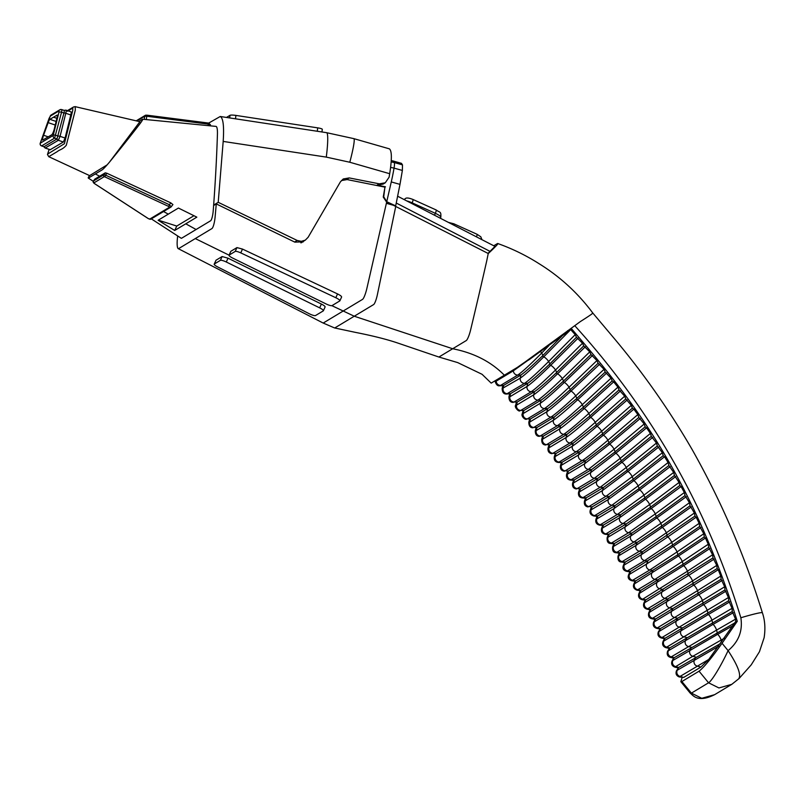 <?xml version="1.0" encoding="UTF-8"?>
<svg xmlns="http://www.w3.org/2000/svg" width="805" height="805" viewBox="0 0 805 805"><rect width="100%" height="100%" fill="white"/><g stroke="black" fill="none" stroke-linecap="round" stroke-linejoin="round"><path stroke-width="1.21" d="M386.652 202.125L393.393 205.275L386.38 203.313L386.652 202.125L383.25 197.064L384.971 187.142L347.116 179.575L341.461 180.572M497.812 243.553L496.564 244.096C499.935 242.064 497.168 245.203 488.293 253.535L393.393 205.275M301.845 242.536L302.569 241.792M213.617 205.517L216.273 203.917L215.146 216.646A10.717 2.153 -83.1 0 1 211.896 228.59L178.69 248.574A10.717 2.153 96.9 0 1 178.187 248.614A10.717 2.153 96.9 0 1 177.321 239.407L177.633 235.935M303.344 241.822L294.851 242.144L216.273 203.917M214.19 264.141A5.363 1.117 -155.6 0 0 217.561 266.878L309.251 313.739A5.363 1.117 -155.6 0 0 315.51 315.56L323.268 310.891A5.363 1.117 -155.6 0 0 323.379 310.77A5.363 1.117 -155.6 0 0 319.655 307.862L226.296 262.007A5.363 1.117 -155.6 0 0 220.379 260.357L214.301 264.02A5.363 1.117 -155.6 0 0 214.19 264.141L216.032 260.206L222.12 256.543L228.026 258.194L321.386 304.049C324.214 305.508 325.411 306.524 324.999 307.087M395.758 206.392L377.303 295.033A9.006 1.63 -76.3 0 1 373.621 304.572L334.89 327.887A9.006 1.63 -76.3 0 1 334.578 327.947A9.006 1.63 -76.3 0 1 334.528 327.937L323.036 322.976A9.861 1.771 -75 0 0 323.429 322.916L362.522 299.39A9.861 1.731 104.9 0 0 366.859 288.482L386.38 203.313M334.578 327.947L355.418 332.374C372.001 335.635 385.706 339.056 396.553 342.628L438.755 356.987A10.294 1.821 -75 0 0 439.117 356.907L452.672 348.746L354.25 316.224L331.891 305.669M229.023 255.205A5.363 1.117 -155.6 0 0 232.756 258.113L326.126 303.958A5.363 1.117 -155.6 0 0 332.032 305.608L339.77 300.929A5.363 1.117 -155.6 0 0 339.891 300.808A5.363 1.117 -155.6 0 0 335.806 297.729L240.765 252.891A5.363 1.117 -155.6 0 0 235.201 251.422L229.143 255.084A5.363 1.117 -155.6 0 0 229.023 255.205L230.874 251.271L236.942 247.598L242.496 249.077L337.537 293.916C340.575 295.455 341.894 296.522 341.501 297.136M734.703 622.818L737.289 621.269L722.055 643.265C711.529 658.138 703.872 667.446 699.052 671.189L708.561 682.791C711.771 681.05 720.948 666.037 728.092 650.641C737.913 665.574 741.435 674.972 738.678 678.846M438.755 356.987L457.683 362.592L482.074 374.305L491.191 383.12L517.273 367.442L525.917 361.385A3429.672 74.392 -35.8 0 0 571.158 328.309C628.383 395.195 689.714 470.221 737.289 621.269M682.077 677.669L680.849 681.704L681.885 681.523L699.052 671.189M681.885 681.523L691.394 693.125L690.247 693.165L680.849 681.704M592.339 313.185C594.03 312.632 590.025 315.439 580.304 321.608L574.76 325.683C651.869 410.852 707.233 508.207 740.852 617.757C742.874 630.899 738.628 641.857 728.092 650.641L722.055 643.265M580.304 321.608A29.151 0.634 144.2 0 1 575.072 325.451A3429.672 74.392 144.2 0 1 571.158 328.309L574.76 325.683M496.564 244.096L493.767 245.767M397.61 196.209L495.125 246.471L487.911 253.454L494.984 246.4M523.954 362.803L529.338 359.563L528.915 359.181M529.338 359.563L568.099 331.227L567.626 330.684M568.099 331.227L570.745 329.637L575.213 334.649L576.461 337.285L582.518 343.232L583.746 345.888L589.763 351.866L590.981 354.532L596.938 360.56L598.135 363.246L604.042 369.324L605.209 372.041L611.035 378.179L612.182 380.916L613.692 381.862L617.918 387.135L619.035 389.892L624.69 396.181L625.777 398.968L631.331 405.328L632.378 408.155L633.837 409.141L637.832 414.595L638.838 417.443L644.191 423.963L645.157 426.841L646.576 427.858L650.4 433.442L651.326 436.35L656.457 443.032L657.343 445.97L662.354 452.732L663.199 455.69L664.548 456.757L668.09 462.533L668.895 465.511L673.674 472.434L674.439 475.443L679.088 482.437L679.812 485.465L681.09 486.572L684.341 492.529L685.025 495.578L689.442 502.712L690.076 505.782L694.373 512.986L694.977 516.075L696.174 517.202L699.153 523.331L699.716 526.43L703.781 533.745L704.294 536.865L705.452 538.022L708.249 544.24L708.732 547.37L712.576 554.786L713.009 557.935L716.752 565.402L717.154 568.551L718.241 569.729L720.777 576.068L721.139 579.228L724.671 586.775L725.003 589.944L728.424 597.531L728.716 600.711L732.037 608.328L732.298 611.508L735.529 619.156L735.7 621.5L708.742 659.456L700.863 667.093L683.687 677.428L679.209 676.935L708.742 659.456M509.676 393.806L508.931 396.895L509.877 396.774L510.541 393.655L506.556 394.048C503.729 394.128 502.26 392.297 502.159 388.563L520.282 378.129C524.84 374.989 532.679 367.885 543.788 356.816L570.524 329.798L513.379 370.803L496.202 381.137L498.979 378.461M667.576 651.245L668.371 650.752A4.287 4.146 59 0 0 671.209 656.87L674.288 657.655L673.564 658.128L670.404 657.373C667.587 656.508 666.651 654.465 667.576 651.245L669.77 647.914L732.298 611.508M658.339 631.885L659.134 631.412A4.287 4.146 59 0 0 662.072 637.48L665.172 638.214L664.427 638.677L661.257 637.963C658.339 636.876 657.363 634.853 658.339 631.885L660.482 628.544L725.003 589.944M650.108 609.788L717.154 568.551M638.848 593.667L639.663 593.215A4.287 4.146 59 0 0 642.813 599.182L645.932 599.806L645.177 600.238L641.977 599.644C639.019 598.648 637.973 596.656 638.848 593.667L640.156 590.739L682.338 564.748L708.732 547.37M628.604 574.8L629.43 574.378A4.287 4.146 59 0 0 632.68 580.284L635.809 580.848L635.044 581.28L631.845 580.737C628.584 579.711 627.508 577.728 628.604 574.8L629.872 571.862L671.833 545.538L699.716 526.43M619.256 553.166L637.198 542.419L661.006 526.51L690.076 505.782M605.108 534.258C602.06 533.413 600.892 531.471 601.597 528.442L602.442 528.07A4.287 4.146 59 0 0 605.954 533.836L605.108 534.258L608.328 534.651L626.27 523.924L649.836 507.683L679.812 485.465M593.849 515.995C590.689 514.959 589.491 513.037 590.236 510.229L591.091 509.887A4.287 4.146 59 0 0 594.704 515.582L593.849 515.995L597.079 516.337L615.02 505.621L638.355 489.038L668.895 465.511M585.517 498.225L603.458 487.508L626.552 470.603L657.343 445.97M573.643 480.313L591.584 469.607L614.426 452.37L645.157 426.841M561.467 462.603L579.409 451.907L601.989 434.358L632.378 408.155M545.76 444.994C543.013 444.954 541.654 443.082 541.705 439.399L542.61 439.178A4.287 4.146 59 0 0 546.595 444.622L549.765 444.763L566.931 434.428L589.25 416.557L619.035 389.892M532.98 427.787C530.213 427.787 528.825 425.925 528.815 422.223L529.74 422.051A4.287 4.146 59 0 0 533.816 427.415L536.985 427.495L554.152 417.161L576.199 398.978L605.209 372.041M519.909 410.802C518.843 412.13 514.033 406.968 515.633 405.277L516.569 405.136A4.287 4.146 59 0 0 520.744 410.439L523.904 410.459L541.071 400.125C544.915 397.579 552.17 391.411 562.856 381.64L590.981 354.532M502.994 385.675L503.749 385.343L503.115 388.463A4.287 4.146 59 0 0 507.381 393.685L510.541 393.655L527.708 383.321C531.542 380.755 538.706 374.496 549.211 364.534L576.461 337.285M502.994 385.665L499.774 385.756L503.749 385.343L520.915 375.009C524.739 372.433 531.864 366.124 542.278 356.072L562.101 335.886M506.556 394.048L524.548 383.351L527.708 383.321L527.044 386.44L509.877 396.774A4.287 4.146 59 0 0 514.103 402.037L517.263 402.027L534.429 391.693C538.263 389.137 545.478 382.928 556.064 373.057L583.746 345.888M523.049 410.651L522.264 413.72L523.19 413.569A4.287 4.146 59 0 0 527.315 418.902L530.475 418.952L547.652 408.618C551.495 406.072 558.801 399.964 569.568 390.284L598.135 363.246M536.14 427.717L535.295 430.786L536.211 430.584A4.287 4.146 59 0 0 540.246 435.988L543.405 436.099L560.582 425.765L582.76 407.743L612.182 380.916M548.93 445.014L548.034 448.063L548.94 447.832A4.287 4.146 59 0 0 552.874 453.306L556.034 453.477L573.21 443.142L595.66 425.422L625.777 398.968M561.427 462.523L560.471 465.562L561.357 465.3A4.287 4.146 59 0 0 565.211 470.834L568.37 471.066L585.537 460.732L608.248 443.334L638.838 417.443M573.613 480.243L572.607 483.272L573.482 482.98A4.287 4.146 59 0 0 577.235 488.585L580.395 488.866L597.562 478.532L620.524 461.456L651.326 436.35M585.497 498.174L584.44 501.193L585.305 500.861A4.287 4.146 59 0 0 588.958 506.536L592.108 506.878L609.274 496.544L632.489 479.79L663.199 455.69M597.058 516.307L595.952 519.306L596.807 518.953A4.287 4.146 59 0 0 600.369 524.689L599.514 525.102L602.744 525.464L620.685 514.747L644.141 498.335L674.439 475.443M608.318 534.641L607.161 537.619L608.006 537.237A4.287 4.146 59 0 0 611.458 543.033L610.613 543.456L613.833 543.878L631.774 533.152L655.461 517.072L685.025 495.578M616.036 552.713C613.4 552.633 612.263 550.67 612.645 546.847L613.48 546.454A4.287 4.146 59 0 0 616.882 552.28L616.036 552.713L619.256 553.156L618.039 556.124L618.874 555.712A4.287 4.146 59 0 0 622.235 561.568L621.39 562.011L624.6 562.484L642.541 551.747L694.977 516.075M640.156 590.729L636.956 590.166C633.897 588.938 632.841 586.946 633.766 584.209L635.809 580.848L677.126 555.118L704.294 536.865M654.968 619.367L651.788 618.723C648.951 617.978 647.945 615.976 648.76 612.696L650.118 609.788L646.928 609.164C643.98 608.147 642.954 606.145 643.839 603.156L645.932 599.806L713.009 557.935M659.748 628.997L656.568 628.323C653.64 627.256 652.644 625.244 653.59 622.275L654.978 619.377L721.139 579.228M669.036 648.377L665.876 647.653C662.968 646.536 662.002 644.493 662.998 641.545L665.172 638.214L728.716 600.711M673.564 658.138L672.074 660.975L674.288 657.655L734.542 623.04M679.209 676.935C676.321 675.737 675.415 673.674 676.492 670.746L678.726 667.436L720.244 643.688M45.231 147.999L58.352 140.312L60.073 136.337L65.789 113.264A2.143 0.966 -166.1 0 0 63.937 113.042L56.994 138.953A2.143 2.073 59 0 0 58.352 140.312L63.354 142.012L65.074 138.037L70.79 114.964A5.575 0.926 -71.2 0 0 70.991 111.835L65.99 110.134A5.575 0.926 -71.2 0 1 65.789 113.264L70.79 114.964M63.354 142.012L50.242 149.71M93.964 183.208A1.288 0.533 123 0 0 94.054 183.329A1.288 0.533 123 0 0 94.185 183.369L93.823 182.946A1.288 1.248 -121 0 1 93.41 181.014L94.879 179.082L105.254 172.844L106.914 173.266L170.801 202.87L172.894 204.561L171.234 206.744M138.822 121.444L142.324 119.351A10.717 0.926 129.7 0 1 142.636 119.231A10.717 0.926 129.7 0 1 139.124 124.876A156.834 13.484 129.7 0 1 109.893 161.614A10.717 0.926 129.7 0 1 109.48 162.127L139.899 121.696L75.197 106.663L75.298 110.194L66.302 145.252C62.528 149.68 60.264 149.217 57.085 151.722L48.753 156.683L89.617 175.621L107.146 164.854A10.717 0.926 129.7 0 1 102.124 169.875L88.62 177.955A10.717 0.926 -50.3 0 1 88.268 178.056L88.268 178.056A10.717 0.926 -50.3 0 1 89.516 175.571M168.275 214.15L158.122 220.258L174.705 230.472L196.843 217.149L178.418 208.042L168.275 214.15L163.536 211.534M151.32 218.88L181.185 238.23A8.573 1.721 96.9 0 0 181.618 238.22L210.578 220.791A8.573 1.721 -83.1 0 0 213.224 210.729A402.983 80.782 -83.1 0 0 217.431 134.294A12.86 2.576 -83.1 0 0 215.992 126.395L142.636 119.231M107.146 164.854L109.48 162.127M49.135 149.398L47.676 154.057L64.4 143.723L72.742 110.355L72.782 108.051L67.419 111.271M149.67 219.141A1.288 1.248 -121 0 0 150.907 219.131L170.821 207.147A1.288 1.248 -121 0 0 171.143 206.855L170.821 207.147A1.288 1.248 -121 0 1 169.583 207.157L149.67 219.141L148.533 218.719A1.288 0.533 -57 0 1 148.402 218.678L94.064 183.329L93.31 181.155M172.924 204.54L171.193 206.805L169.382 204.732L168.748 206.483L169.583 207.157M105.254 172.844L103.795 174.766A1.288 1.248 -121 0 0 104.197 176.698L104.861 176.869L105.505 175.118L103.795 174.766L93.41 181.014L94.879 179.082M148.321 218.578A1.288 0.533 -57 0 0 148.402 218.678L150.907 219.131M193.955 215.72L176.778 226.064L158.293 220.157M174.705 230.472L176.778 226.064M65.074 138.037L60.073 136.337A2.143 0.966 13.9 0 0 58.222 136.115L55.817 135.3A2.143 0.966 -166.1 0 0 53.2 135.451A2.143 2.073 59 0 0 54.589 138.138L56.994 138.953L44.054 146.721L41.659 145.906L54.589 138.138L61.542 112.227A4.719 0.785 -71.2 0 0 61.703 109.581L64.108 110.396A4.719 0.785 -71.2 0 1 63.937 113.042L61.542 112.227A2.143 0.966 -166.1 0 0 58.926 112.378L58.926 110.949L50.232 116.162L40.27 143.21L53.2 135.451L58.926 112.378M50.313 149.8L45.301 148.09L44.054 146.721A2.143 2.073 59 0 0 45.412 148.07L50.413 149.77M49.89 119.331A4.287 0.714 -71.2 0 0 48.169 122.632L43.581 135.26A4.287 0.714 -71.2 0 0 42.695 140.05A4.287 0.714 -71.2 0 0 42.856 140.01L51.802 134.757A4.287 0.714 -71.2 0 0 54.287 128.971L57.085 117.389A4.287 0.714 -71.2 0 0 57.215 115.085A4.287 0.714 -71.2 0 0 57.064 115.115L49.89 119.331L56.109 121.444M301.442 242.728L301.634 241.983L301.442 242.728M384.921 187.132L383.723 196.812L386.742 201.703L391.27 181.93A51.017 8.956 -75.1 0 0 394.037 168.114L390.636 167.39M346.633 179.495L349.239 177.925L379.286 183.832L385.263 182.805L383.069 184.124L377.102 185.14L385.454 186.81M349.239 177.925L343.252 178.962L340.414 181.829L308.134 237.264L305.306 240.142L300.829 242.838M294.6 242.023L297.196 240.464L218.215 202.317L213.647 205.074M208.686 123.085L220.248 116.494C223.206 118.063 224.182 126.365 223.186 141.418L218.215 202.317M402.48 164.874L394.319 162.58A24.864 4.367 -75.1 0 0 393.343 161.05L401.464 163.335L402.48 164.874L402.369 170.449L394.037 168.114A9.861 1.731 -75.1 0 0 394.319 162.58L391.19 161.865M393.343 161.05A24.864 4.367 -75.1 0 0 393.303 161.04L391.27 160.567M386.742 201.703L395.678 205.889L399.984 184.375L391.27 181.93M402.369 170.449L399.984 184.375M385.263 182.805L389.097 177.191L389.69 173.709L349.793 162.248L326.277 157.106L223.186 141.418M326.277 157.106A30.006 3.451 98.7 0 0 326.568 132.674L353.848 138.641L389.348 148.834C391.904 150.676 392.015 158.967 389.69 173.709M297.196 240.464L301.322 241.329L305.306 240.142M353.848 138.641A30.006 2.677 106 0 1 349.793 162.248M226.477 117.439L230.009 115.316A5.363 0.855 7.6 0 1 235.925 115.417L317.723 127.864A5.363 0.855 7.6 0 1 322.302 129.333L321.96 131.97M229.043 255.155L195.293 238.582M504.363 375.221C491.1 361.727 473.873 352.902 452.672 348.746L466.236 340.585A10.294 1.821 -75 0 0 470.593 330.01A1088.924 193.12 -75 0 0 486.693 261.062L488.222 253.595M714.619 694.675L701.759 698.287L691.394 693.125L708.561 682.791L718.925 687.953L731.785 684.341L714.619 694.675C697.241 703.359 692.773 694.876 690.247 693.175M497.822 243.553C512.352 248.715 526.108 255.437 539.098 263.718C559.998 276.628 577.879 293.03 592.732 312.934L616.036 340.626C644.463 374.717 669.81 410.983 692.059 449.411C721.401 501.364 744.836 555.812 762.375 612.756A29.151 1.771 162.5 0 0 740.852 617.757M229.143 255.084L230.874 251.261M235.201 251.422L236.942 247.598M335.806 297.729L337.537 293.926M240.765 252.891L242.496 249.077M214.301 264.02L216.032 260.206M220.379 260.357L222.12 256.543M319.655 307.862L321.386 304.049M226.296 262.007L228.026 258.194M396.251 203.031L490.144 251.432M411.858 203.544L412.15 202.85L435.344 213.325A7.718 1.58 22.6 0 1 440.808 217.29L440.405 218.266M406.756 200.918A7.718 1.58 22.6 0 1 412.15 202.85A4.287 0.624 114.3 0 0 412.995 199.489L436.189 209.974C439.963 212.923 441.221 210.9 440.808 217.29M434.549 215.247L435.344 213.325A4.287 0.624 -65.7 0 0 436.189 209.974M403.999 199.489L405.187 198.775A4.287 4.146 59 0 0 404.211 199.6M412.844 199.529A4.287 0.624 114.3 0 1 412.995 199.489C408.709 197.789 406.112 197.547 405.187 198.775M453.678 223.82A4.287 0.624 114.3 0 1 453.839 223.79A4.287 0.624 114.3 0 1 453.718 225.128M476.49 236.861A4.287 0.624 -65.7 0 0 477.023 234.265L480.806 236.801L481.984 239.699M711.831 623.412L713.059 624.378L668.371 650.752L669.77 647.914L666.681 647.15L683.848 636.815L686.947 637.58L685.538 640.418A4.287 4.146 59 0 0 688.376 646.536L691.465 647.321L690.036 650.138A4.287 4.146 59 0 0 692.813 656.286L721.109 640.076L721.602 641.917M670.404 657.373L716.551 630.114L717.305 632.861M702.342 603.69L703.58 604.646L659.134 631.412L660.482 628.544L657.383 627.84L674.55 617.505L677.659 618.21L676.301 621.078A4.287 4.146 59 0 0 679.249 627.145L682.338 627.88L680.96 630.728A4.287 4.146 59 0 0 683.848 636.815L711.912 620.202L712.687 622.929M661.257 637.963L707.182 610.321L707.977 613.038M648.76 612.696L650.863 609.345L647.753 608.691L664.92 598.356L668.039 599.011L666.731 601.899A4.287 4.146 59 0 0 669.78 607.916L672.889 608.59L671.561 611.458A4.287 4.146 59 0 0 674.55 617.505L702.373 600.48L703.178 603.197M651.788 618.723L652.614 618.25A4.287 4.146 59 0 1 649.565 612.233L693.769 585.074L692.511 584.128M653.59 622.275L655.713 618.924L652.614 618.25L697.472 590.689L698.307 593.386M682.338 564.748L683.626 565.673L639.663 593.215L640.911 590.307L637.791 589.713L654.958 579.379L658.077 579.972L656.83 582.88A4.287 4.146 59 0 0 659.979 588.847L663.099 589.471L661.821 592.369A4.287 4.146 59 0 0 664.92 598.356L692.491 580.938L693.336 583.615M641.977 599.644L687.42 571.228L688.295 573.895M671.833 545.538L673.141 546.454L646.596 564.043L629.43 574.378L630.627 571.439L627.498 570.906L644.664 560.572L647.804 561.105L646.596 564.043A4.287 4.146 59 0 0 649.856 569.95L652.986 570.514L651.758 573.442A4.287 4.146 59 0 0 654.958 579.379L682.268 561.558L683.163 564.214M631.845 580.737L649.856 569.95L677.035 551.938L677.941 554.585M661.006 526.51L662.324 527.416L636.051 545.377L618.874 555.712L620.021 552.763L616.882 552.28L634.058 541.946L637.198 542.419L636.051 545.377A4.287 4.146 59 0 0 639.401 551.234L642.541 551.747L641.364 554.685A4.287 4.146 59 0 0 644.664 560.572L671.712 542.369L672.648 544.995M629.862 571.852L626.662 571.349C623.382 570.423 622.285 568.451 623.362 565.442L625.364 562.081L622.235 561.568L639.401 551.234L666.319 532.83L667.265 535.456M649.836 507.683L651.185 508.569L625.173 526.903L608.006 537.237L609.093 534.258L605.954 533.836L623.12 523.502L626.27 523.924L625.173 526.903A4.287 4.146 59 0 0 628.625 532.699L631.774 533.152L630.647 536.12A4.287 4.146 59 0 0 634.058 541.946L660.835 523.351L661.801 525.957M689.442 502.712L660.835 523.351A4.287 1.077 54.2 0 0 656.8 517.967L630.647 536.12L613.48 546.454L614.597 543.486L611.458 543.033L628.625 532.699L655.27 513.912L656.256 516.508M638.355 489.038L639.723 489.913L613.984 508.619L596.807 518.953L597.853 515.955L594.704 515.582L611.87 505.248L615.02 505.621L613.984 508.619A4.287 4.146 59 0 0 617.536 514.355L620.685 514.747L619.619 517.736A4.287 4.146 59 0 0 623.12 523.502L649.625 504.534L650.631 507.1M679.088 482.437L649.625 504.534A4.287 1.067 53.1 0 0 645.489 499.211L619.619 517.736L602.442 528.07L603.509 525.081L600.369 524.689L617.536 514.355L643.899 495.196L644.926 497.752M626.552 470.603L627.93 471.458L602.472 490.527L585.305 500.861L586.292 497.842L583.132 497.53L600.309 487.196L603.458 487.508L602.472 490.527A4.287 4.146 59 0 0 606.125 496.202L609.274 496.544L608.268 499.553A4.287 4.146 59 0 0 611.87 505.248L638.093 485.908L639.13 488.454M668.09 462.533L638.093 485.908A4.287 1.067 52.1 0 0 633.867 480.655L608.268 499.553L591.091 509.887L592.108 506.878L588.958 506.536L606.125 496.202L632.197 476.671L633.263 479.196M614.426 452.37L615.835 453.215L590.659 472.646L573.482 482.98L574.418 479.941L571.258 479.689L588.435 469.355L591.584 469.607L590.659 472.646A4.287 4.146 59 0 0 594.402 478.25L597.562 478.532L596.606 481.561A4.287 4.146 59 0 0 600.309 487.196L626.24 467.484L627.316 469.999M585.517 498.215L582.287 497.933C579.318 497.46 578.081 495.548 578.564 492.207L579.429 491.895L580.395 488.866L577.235 488.585L594.402 478.25L620.192 458.347L621.289 460.852M601.989 434.358L603.418 435.173L578.533 454.966L561.357 465.3L562.242 462.241L559.083 462.05L576.249 451.716L579.409 451.907L578.533 454.966A4.287 4.146 59 0 0 582.377 460.5L585.537 460.732L584.631 463.781A4.287 4.146 59 0 0 588.435 469.355L614.064 449.271L615.181 451.756M573.643 480.303L570.413 480.082C567.374 479.539 566.096 477.647 566.579 474.397L567.465 474.115L568.37 471.066L565.211 470.834L582.377 460.5C587.107 457.391 595.599 450.639 607.866 440.244L609.003 442.71M589.25 416.557L590.689 417.362C578.916 427.707 570.725 434.418 566.106 437.497L548.94 447.832L549.765 444.763L546.595 444.622L563.772 434.287L566.931 434.428L566.106 437.497A4.287 4.146 59 0 0 570.051 442.971L573.21 443.142L572.355 446.201A4.287 4.146 59 0 0 576.249 451.716C580.969 448.586 589.411 441.774 601.587 431.269L602.734 433.724M561.467 462.593L558.237 462.432C555.188 461.969 553.88 460.088 554.293 456.787L555.188 456.536L556.034 453.477L552.874 453.306L570.051 442.971C574.75 439.842 583.152 432.969 595.227 422.353L596.394 424.788M576.199 398.978L577.658 399.773C566.076 410.329 557.986 417.161 553.377 420.25L536.211 430.584L536.985 427.495L533.816 427.415L550.992 417.081L554.152 417.161L553.377 420.25A4.287 4.146 59 0 0 557.412 425.654L560.582 425.765L559.777 428.844A4.287 4.146 59 0 0 563.772 434.287C568.471 431.148 576.813 424.215 588.797 413.488L589.985 415.913M617.918 387.135L588.797 413.488A4.287 1.057 47.9 0 0 584.219 408.538C572.536 418.992 564.386 425.765 559.777 428.844L542.61 439.178L543.405 436.099L540.246 435.988L557.412 425.654C562.101 422.504 570.393 415.511 582.287 404.684L583.494 407.089M562.856 381.64L564.335 382.415C552.934 393.182 544.945 400.115 540.356 403.235L523.19 413.569L523.904 410.459L520.744 410.439L537.911 400.105L541.071 400.125L540.356 403.235A4.287 4.146 59 0 0 544.492 408.558L547.652 408.618L546.907 411.717A4.287 4.146 59 0 0 550.992 417.081C555.671 413.921 563.903 406.867 575.696 395.929L576.923 398.324M604.042 369.324L575.696 395.929A4.287 1.057 46.8 0 0 571.037 391.069C559.545 401.725 551.495 408.608 546.907 411.717L529.74 422.051L530.475 418.952L527.315 418.902L544.492 408.558C549.161 405.388 557.342 398.284 569.034 387.245L570.282 389.62M589.763 351.866L562.303 378.612A4.287 1.047 45.8 0 0 557.553 373.822C546.253 384.689 538.314 391.683 533.735 394.802L516.569 405.136L517.263 402.027L514.103 402.037L531.27 391.703L534.429 391.693L533.735 394.802A4.287 4.146 59 0 0 537.911 400.105C542.58 396.925 550.711 389.761 562.303 378.612L563.56 380.966M549.211 364.534L550.711 365.289C539.501 376.257 531.612 383.311 527.044 386.44A4.287 4.146 59 0 0 531.27 391.703C535.919 388.513 543.999 381.288 555.5 370.038L556.768 372.383M496.202 381.137A4.287 4.146 59 0 0 500.589 385.404L517.756 375.07L520.915 375.009L520.282 378.129A4.287 4.146 59 0 0 524.548 383.351C529.197 380.151 537.217 372.876 548.618 361.526L549.906 363.85M558.237 462.432L559.083 462.05A4.287 4.146 59 0 1 555.188 456.536L572.355 446.201C576.984 443.142 585.225 436.481 597.089 426.248A4.287 1.057 48.9 0 1 601.587 431.269L631.331 405.328M570.413 480.082L571.258 479.689A4.287 4.146 59 0 1 567.465 474.115L584.631 463.781L609.667 444.169A4.287 1.067 50 0 1 614.064 449.271L644.191 423.963M582.287 497.933L583.132 497.53A4.287 4.146 59 0 1 579.429 491.895L596.606 481.561L621.923 462.312A4.287 1.067 51 0 1 626.24 467.484L656.457 443.032M626.662 571.349L627.498 570.906A4.287 4.146 59 0 1 624.197 565.019L641.364 554.685L667.778 536.915A4.287 1.077 55.2 0 1 671.712 542.369L699.153 523.331M636.956 590.166L637.791 589.713A4.287 4.146 59 0 1 634.582 583.776L678.424 556.044A4.287 1.077 56.3 0 1 682.268 561.558L708.249 544.24M646.928 609.164L647.753 608.691A4.287 4.146 59 0 1 644.654 602.704L688.738 575.354A4.287 1.077 57.4 0 1 692.491 580.938L716.752 565.402M656.568 628.323L657.383 627.84A4.287 4.146 59 0 1 654.385 621.802L698.72 594.845A4.287 1.077 58.4 0 1 702.373 600.48L724.671 586.775M665.876 647.653L666.681 647.15A4.287 4.146 59 0 1 663.793 641.062L708.36 614.497A4.287 1.077 59.5 0 1 711.912 620.202L732.037 608.328M678.001 667.909L674.842 667.134L675.647 666.621A4.287 4.146 59 0 1 672.859 660.472L717.658 634.31A4.287 1.077 60.5 0 1 721.109 640.076L724.409 638.204M676.492 670.746L678.726 667.436L675.647 666.621L692.813 656.286L695.892 657.101L694.443 659.909A4.287 4.146 59 0 0 697.17 666.077L700.863 667.093M683.687 677.428L680.004 676.411A4.287 4.146 59 0 1 677.267 670.243L718.785 646.163M733.305 612.696L713.059 624.378A4.287 1.077 60 0 1 716.551 630.114L735.529 619.156M726.04 591.122L703.58 604.646A4.287 1.077 58.9 0 1 707.182 610.321L728.424 597.531M718.241 569.729L693.769 585.074A4.287 1.077 57.9 0 1 697.472 590.689L720.777 576.068M709.859 548.527L683.626 565.673A4.287 1.077 56.8 0 1 687.42 571.228L712.576 554.786M700.893 527.577L673.141 546.454A4.287 1.077 55.8 0 1 677.035 551.938L703.781 533.745M691.304 506.909L662.324 527.416A4.287 1.077 54.7 0 1 666.319 532.83L694.373 512.986M681.09 486.572L651.185 508.569A4.287 1.077 53.7 0 1 655.27 513.912L684.341 492.529M670.223 466.598L639.723 489.913A4.287 1.067 52.6 0 1 643.899 495.196L673.674 472.434M658.721 447.017L627.93 471.458A4.287 1.067 51.6 0 1 632.197 476.671L662.354 452.732M646.576 427.858L615.835 453.215A4.287 1.067 50.5 0 1 620.192 458.347L650.4 433.442M633.837 409.141L603.418 435.173A4.287 1.067 49.4 0 1 607.866 440.244L637.832 414.595M620.534 390.858L590.689 417.362A4.287 1.057 48.4 0 1 595.227 422.353L624.69 396.181M606.739 372.977L577.658 399.773A4.287 1.057 47.3 0 1 582.287 404.684L611.035 378.179M592.53 355.448L564.335 382.415A4.287 1.057 46.3 0 1 569.034 387.245L596.938 360.56M578.03 338.18L550.711 365.289A4.287 1.047 45.2 0 1 555.5 370.038L582.518 343.232M542.278 356.072L543.788 356.816A4.287 1.047 44.7 0 1 548.618 361.526L575.213 334.649M513.379 370.803A4.287 4.146 59 0 0 517.756 375.07C522.395 371.86 530.364 364.524 541.664 353.073L542.973 355.377M585.316 346.784L557.553 373.822L556.064 373.057M599.685 364.172L571.037 391.069L569.568 390.284M613.692 381.862L584.219 408.538L582.76 407.743M627.256 399.944L597.089 426.248L595.66 425.422M640.287 418.449L609.667 444.169L608.248 443.334M652.724 437.387L621.923 462.312L620.524 461.456M664.548 456.757L633.867 480.655L632.489 479.79M675.737 476.54L645.489 499.211L644.141 498.335M686.283 496.695L656.8 517.967L655.461 517.072M696.174 517.202L667.778 536.915L666.46 535.999M705.452 538.022L678.424 556.044L677.126 555.118M714.126 559.103L688.738 575.354L687.47 574.418M722.206 580.405L698.72 594.845L697.472 593.889M729.743 601.888L708.36 614.497L707.132 613.531M733.053 625.616L717.658 634.31L716.45 633.334M540.658 351.674A4.287 1.047 44.2 0 1 541.664 353.073L548.899 345.627M196.098 229.506L185.774 223.81M99.599 176.245L95.372 173.92M208.082 125.63L208.284 124.121L210.427 124.755L210.246 125.832M136.84 120.981L144.709 116.242L144.286 119.392M146.933 115.185L146.128 115.185A1.288 1.248 59 0 0 145.292 115.346L208.465 123.074L208.284 124.121L146.762 116.242L146.319 119.593M210.286 125.842L210.427 124.755L208.455 123.054L209.3 123.346M170.801 202.87L169.382 204.732L105.505 175.118L106.914 173.266M94.185 183.369L148.533 218.719M104.861 176.869L168.748 206.483M104.197 176.698L93.823 182.946M136.186 120.831L145.292 115.346A1.288 1.248 59 0 0 144.709 116.242L146.762 116.242L146.943 115.175L208.455 123.054M41.528 145.856L41.659 145.906A2.143 2.073 59 0 1 40.27 143.21L40.29 143.149M55.233 125.037L48.169 122.632M48.189 136.83L43.581 135.26M56.863 118.315L53.492 117.168M64.068 110.345A2.143 2.073 59 0 0 64.028 110.366L65.99 110.134M61.532 109.611A2.143 2.073 59 0 0 59.822 109.792L51.138 115.004A2.143 2.073 59 0 0 50.232 116.162M61.703 109.581L59.822 109.792A2.143 2.073 59 0 0 58.926 110.949M377.102 185.14L379.286 183.832M230.009 115.316L229.667 117.922M235.925 115.417L235.473 118.808M317.723 127.864L317.271 131.265M323.016 322.966L178.187 248.614M731.785 684.341L739.04 678.555L751.206 664.88L759.447 651.728L764.116 637.721C765.545 628.645 764.961 620.323 762.375 612.756M323.379 310.77L325.109 306.967M339.891 300.808L341.612 297.015M448.405 222.391L453.839 223.79L477.023 234.265M621.39 562.011C618.763 561.93 617.646 559.968 618.039 556.124M610.613 543.456C607.986 543.425 606.829 541.473 607.161 537.619M599.514 525.102C596.465 524.276 595.277 522.344 595.952 519.306M588.103 506.939C585.144 506.436 583.927 504.524 584.44 501.193M576.39 488.987C573.361 488.424 572.103 486.522 572.607 483.272M564.365 471.227C561.327 470.744 560.028 468.852 560.471 465.562M552.029 453.688C548.99 453.285 547.662 451.414 548.034 448.063M539.4 436.36C536.633 436.31 535.265 434.448 535.295 430.786M526.48 419.264C524.739 419.938 520.915 415.964 522.264 413.72M513.268 402.389C510.461 402.47 509.022 400.638 508.931 396.895M502.873 385.474L502.159 388.563M516.397 402.198L515.633 405.277M529.63 419.153L528.815 422.223M542.57 436.34L541.705 439.399M555.219 453.738L554.293 456.787M567.555 471.358L566.579 474.397M579.59 489.188L578.564 492.207M591.313 507.22L590.236 510.229M602.734 525.454L601.597 528.442M613.823 543.878L612.645 546.847M624.6 562.484L623.362 565.442M635.054 581.28L633.766 584.209M645.177 600.248L643.839 603.156M664.437 638.677L662.998 641.545M674.842 667.134C671.954 665.966 671.028 663.914 672.074 660.975M495.216 381.61C496.252 384.84 497.772 386.219 499.774 385.756M93.229 181.266L88.278 178.066M43.983 146.741L41.578 145.926A2.143 2.143 0 0 1 40.25 143.169L49.155 118.184L51.138 115.004M75.408 106.612L73.587 106.954L67.459 110.627M49.115 149.388L47.475 154.469L48.743 156.683M326.568 132.674L220.248 116.494"/></g></svg>
